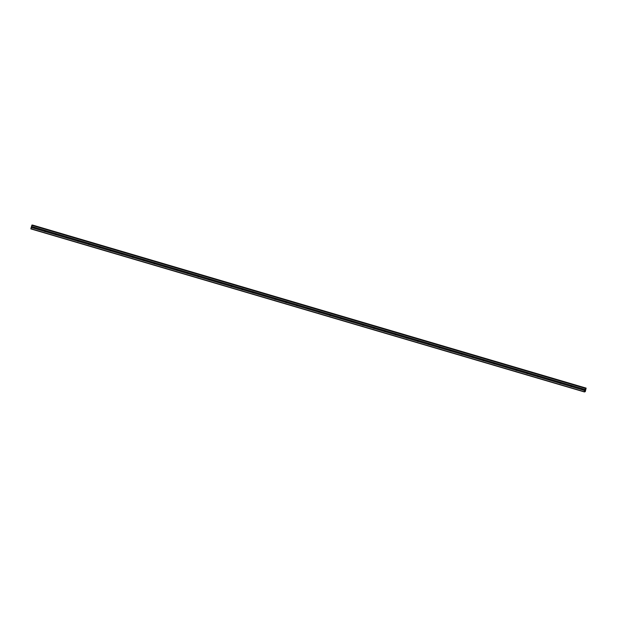<?xml version="1.0" encoding="UTF-8"?>
<svg xmlns="http://www.w3.org/2000/svg" width="617" height="617" viewBox="0 0 617 617"><rect width="100%" height="100%" fill="white"/><g stroke="black" fill="none" stroke-linecap="round" stroke-linejoin="round"><path stroke-width="0.93" d="M584.438 391.949L30.85 228.892L31.151 227.565L33.642 228.19A0.594 0.571 85.8 0 1 33.896 227.241L34.506 227.418A0.594 0.571 85.8 0 1 34.251 228.367L581.754 389.635A0.594 0.571 85.8 0 1 582.008 388.687L582.61 388.864A0.594 0.571 85.8 0 1 582.355 389.813L584.746 390.63L585.456 388.162L585.695 388.61L586.127 388.108L585.302 391.587L584.438 391.949L584.746 390.63M582.394 389.797A0.594 0.571 85.8 0 1 582.301 388.679L585.047 389.489M571.041 386.589L570.787 386.404A0.594 0.571 85.8 0 1 571.041 385.455L571.651 385.64A0.594 0.571 85.8 0 1 571.396 386.581L571.041 386.589M571.435 386.574A0.594 0.571 85.8 0 1 571.342 385.455L582.309 388.687M560.082 383.365L559.827 383.18A0.594 0.571 85.8 0 1 560.082 382.232L560.683 382.409A0.594 0.571 85.8 0 1 560.437 383.358L560.082 383.365M560.475 383.342A0.594 0.571 85.8 0 1 560.375 382.224L571.342 385.455M549.508 380.111A0.594 0.571 85.8 0 1 549.492 380.103L548.868 379.949A0.594 0.571 85.8 0 1 549.122 379L549.724 379.177A0.594 0.571 85.8 0 1 549.469 380.126A0.594 0.571 85.8 0 1 549.415 378.992M538.155 376.902L537.901 376.717A0.594 0.571 85.8 0 1 538.155 375.768L538.764 375.954A0.594 0.571 85.8 0 1 538.51 376.894L538.155 376.902M538.548 376.887A0.594 0.571 85.8 0 1 538.456 375.768L560.383 382.224M527.188 373.678L526.941 373.493A0.594 0.571 85.8 0 1 527.196 372.545L527.797 372.722A0.594 0.571 85.8 0 1 527.55 373.671L527.188 373.678M527.589 373.655A0.594 0.571 85.8 0 1 527.489 372.537L538.456 375.768M516.228 370.447L515.982 370.262A0.594 0.571 85.8 0 1 516.236 369.313L516.838 369.49A0.594 0.571 85.8 0 1 516.583 370.439L516.228 370.447M516.622 370.424A0.594 0.571 85.8 0 1 516.529 369.305L527.496 372.537M505.662 367.2A0.594 0.571 85.8 0 1 505.639 367.192L505.014 367.03A0.594 0.571 85.8 0 1 505.269 366.082L505.878 366.267A0.594 0.571 85.8 0 1 505.624 367.208A0.594 0.571 85.8 0 1 505.57 366.082L516.537 369.313M494.302 363.991L494.055 363.806A0.594 0.571 85.8 0 1 494.31 362.858L494.911 363.035A0.594 0.571 85.8 0 1 494.657 363.984L494.302 363.991M494.703 363.968A0.594 0.571 85.8 0 1 494.603 362.85L505.57 366.082M483.342 360.76L483.096 360.575A0.594 0.571 85.8 0 1 483.342 359.626L483.952 359.804A0.594 0.571 85.8 0 1 483.697 360.752L483.342 360.76M483.736 360.737A0.594 0.571 85.8 0 1 483.643 359.618L494.61 362.85M472.776 357.513A0.594 0.571 85.8 0 1 472.753 357.505L472.128 357.343A0.594 0.571 85.8 0 1 472.383 356.395L472.992 356.58A0.594 0.571 85.8 0 1 472.738 357.521A0.594 0.571 85.8 0 1 472.676 356.395M461.416 354.305L461.169 354.119A0.594 0.571 85.8 0 1 461.423 353.171L462.025 353.348A0.594 0.571 85.8 0 1 461.771 354.297L461.416 354.305M461.817 354.281A0.594 0.571 85.8 0 1 461.717 353.163L483.651 359.626M450.456 351.073L450.209 350.888A0.594 0.571 85.8 0 1 450.456 349.939L451.066 350.117A0.594 0.571 85.8 0 1 450.811 351.065L450.456 351.073M450.85 351.05A0.594 0.571 85.8 0 1 450.757 349.932M439.497 347.841L439.242 347.656A0.594 0.571 85.8 0 1 439.497 346.708L440.106 346.893A0.594 0.571 85.8 0 1 439.852 347.834L439.497 347.841M439.89 347.826A0.594 0.571 85.8 0 1 439.79 346.708L461.724 353.163M428.923 344.594A0.594 0.571 85.8 0 1 428.908 344.587L428.283 344.433A0.594 0.571 85.8 0 1 428.537 343.484L429.139 343.661A0.594 0.571 85.8 0 1 428.884 344.61A0.594 0.571 85.8 0 1 428.83 343.476M417.57 341.386L417.316 341.201A0.594 0.571 85.8 0 1 417.57 340.252L418.179 340.43A0.594 0.571 85.8 0 1 417.925 341.378L417.57 341.386M417.964 341.363A0.594 0.571 85.8 0 1 417.871 340.245L439.798 346.708M406.611 338.155L406.356 337.969A0.594 0.571 85.8 0 1 406.611 337.021L407.22 337.206A0.594 0.571 85.8 0 1 406.965 338.147L406.611 338.155M407.004 338.139A0.594 0.571 85.8 0 1 406.904 337.021L417.879 340.252M395.644 334.931L395.397 334.746A0.594 0.571 85.8 0 1 395.651 333.797L396.253 333.974A0.594 0.571 85.8 0 1 395.998 334.923L395.644 334.931M396.037 334.908A0.594 0.571 85.8 0 1 395.944 333.789L406.911 337.021M385.077 331.676A0.594 0.571 85.8 0 1 385.062 331.676L384.43 331.514A0.594 0.571 85.8 0 1 384.684 330.565L385.293 330.743A0.594 0.571 85.8 0 1 385.039 331.691A0.594 0.571 85.8 0 1 384.985 330.558L395.952 333.789M373.725 328.468L373.47 328.283A0.594 0.571 85.8 0 1 373.725 327.334L374.334 327.519A0.594 0.571 85.8 0 1 374.079 328.46L373.725 328.468M374.118 328.452A0.594 0.571 85.8 0 1 374.018 327.334L384.985 330.565M362.757 325.244L362.511 325.059A0.594 0.571 85.8 0 1 362.765 324.11L363.367 324.287A0.594 0.571 85.8 0 1 363.112 325.236L362.757 325.244M363.151 325.221A0.594 0.571 85.8 0 1 363.058 324.102L374.025 327.334M352.191 321.989A0.594 0.571 85.8 0 1 352.168 321.989L351.543 321.827A0.594 0.571 85.8 0 1 351.798 320.879L352.407 321.056A0.594 0.571 85.8 0 1 352.153 322.005A0.594 0.571 85.8 0 1 352.099 320.871L363.066 324.102M341.232 318.765A0.594 0.571 85.8 0 1 341.209 318.758L340.584 318.596A0.594 0.571 85.8 0 1 340.839 317.647L341.448 317.832A0.594 0.571 85.8 0 1 341.193 318.773A0.594 0.571 85.8 0 1 341.132 317.647L352.099 320.879M329.871 315.557L329.625 315.372A0.594 0.571 85.8 0 1 329.879 314.423L330.481 314.601A0.594 0.571 85.8 0 1 330.226 315.549L329.871 315.557M330.265 315.534A0.594 0.571 85.8 0 1 330.172 314.415L341.139 317.647M318.912 312.325L318.657 312.14A0.594 0.571 85.8 0 1 318.912 311.192L319.521 311.369A0.594 0.571 85.8 0 1 319.267 312.318L318.912 312.325M319.305 312.302A0.594 0.571 85.8 0 1 319.213 311.184L330.18 314.415M308.346 309.078A0.594 0.571 85.8 0 1 308.323 309.071L307.698 308.909A0.594 0.571 85.8 0 1 307.952 307.96L308.554 308.145A0.594 0.571 85.8 0 1 308.307 309.086A0.594 0.571 85.8 0 1 308.245 307.96M296.985 305.87L296.738 305.685A0.594 0.571 85.8 0 1 296.993 304.736L297.595 304.914A0.594 0.571 85.8 0 1 297.34 305.862L296.985 305.87M297.379 305.847A0.594 0.571 85.8 0 1 297.286 304.729L319.213 311.192M286.026 302.638L285.771 302.453A0.594 0.571 85.8 0 1 286.026 301.505L286.635 301.682A0.594 0.571 85.8 0 1 286.381 302.631L286.026 302.638M286.419 302.615A0.594 0.571 85.8 0 1 286.327 301.497M275.059 299.407L274.812 299.222A0.594 0.571 85.8 0 1 275.066 298.273L275.668 298.458A0.594 0.571 85.8 0 1 275.421 299.399L275.059 299.407M275.46 299.392A0.594 0.571 85.8 0 1 275.359 298.273L297.294 304.729M264.492 296.16A0.594 0.571 85.8 0 1 264.477 296.152L263.852 295.998A0.594 0.571 85.8 0 1 264.107 295.049L264.708 295.227A0.594 0.571 85.8 0 1 264.454 296.175A0.594 0.571 85.8 0 1 264.4 295.042M253.14 292.952L252.885 292.767A0.594 0.571 85.8 0 1 253.14 291.818L253.749 291.995A0.594 0.571 85.8 0 1 253.494 292.944L253.14 292.952M253.533 292.928A0.594 0.571 85.8 0 1 253.44 291.81L275.367 298.273M242.172 289.72L241.926 289.535A0.594 0.571 85.8 0 1 242.18 288.586L242.782 288.771A0.594 0.571 85.8 0 1 242.527 289.712L242.172 289.72M242.574 289.705A0.594 0.571 85.8 0 1 242.473 288.586L253.44 291.818M231.213 286.496L230.966 286.311A0.594 0.571 85.8 0 1 231.213 285.363L231.822 285.54A0.594 0.571 85.8 0 1 231.568 286.489L231.213 286.496M231.606 286.473A0.594 0.571 85.8 0 1 231.514 285.355L242.481 288.586M220.647 283.242A0.594 0.571 85.8 0 1 220.624 283.242L219.999 283.08A0.594 0.571 85.8 0 1 220.254 282.131L220.863 282.308A0.594 0.571 85.8 0 1 220.608 283.257A0.594 0.571 85.8 0 1 220.547 282.123L231.522 285.355M209.286 280.033L209.04 279.848A0.594 0.571 85.8 0 1 209.294 278.899L209.896 279.085A0.594 0.571 85.8 0 1 209.641 280.025L209.286 280.033M209.687 280.018A0.594 0.571 85.8 0 1 209.587 278.899L220.554 282.131M198.327 276.809L198.08 276.624A0.594 0.571 85.8 0 1 198.327 275.676L198.936 275.853A0.594 0.571 85.8 0 1 198.682 276.802L198.327 276.809M198.72 276.786A0.594 0.571 85.8 0 1 198.628 275.668L209.595 278.899M187.761 273.555A0.594 0.571 85.8 0 1 187.738 273.555L187.113 273.393A0.594 0.571 85.8 0 1 187.367 272.444L187.977 272.621A0.594 0.571 85.8 0 1 187.722 273.57A0.594 0.571 85.8 0 1 187.661 272.436M176.794 270.331A0.594 0.571 85.8 0 1 176.778 270.323L176.154 270.161A0.594 0.571 85.8 0 1 176.408 269.213L177.01 269.398A0.594 0.571 85.8 0 1 176.755 270.339A0.594 0.571 85.8 0 1 176.701 269.213L198.635 275.668M165.441 267.122L165.186 266.937A0.594 0.571 85.8 0 1 165.441 265.989L166.05 266.166A0.594 0.571 85.8 0 1 165.796 267.115L165.441 267.122M165.834 267.099A0.594 0.571 85.8 0 1 165.742 265.981L176.709 269.213M154.481 263.891L154.227 263.706A0.594 0.571 85.8 0 1 154.481 262.757L155.091 262.935A0.594 0.571 85.8 0 1 154.836 263.883L154.481 263.891M154.875 263.868A0.594 0.571 85.8 0 1 154.774 262.749L165.742 265.981M143.908 260.644A0.594 0.571 85.8 0 1 143.892 260.636L143.267 260.474A0.594 0.571 85.8 0 1 143.522 259.526L144.123 259.711A0.594 0.571 85.8 0 1 143.869 260.652A0.594 0.571 85.8 0 1 143.815 259.526M132.555 257.436L132.3 257.25A0.594 0.571 85.8 0 1 132.555 256.302L133.164 256.479A0.594 0.571 85.8 0 1 132.91 257.428L132.555 257.436M132.948 257.412A0.594 0.571 85.8 0 1 132.856 256.294L154.782 262.757M121.595 254.204L121.341 254.019A0.594 0.571 85.8 0 1 121.595 253.07L122.205 253.248A0.594 0.571 85.8 0 1 121.95 254.196L121.595 254.204M121.989 254.181A0.594 0.571 85.8 0 1 121.888 253.063M110.628 250.972L110.381 250.787A0.594 0.571 85.8 0 1 110.636 249.839L111.237 250.024A0.594 0.571 85.8 0 1 110.983 250.965L110.628 250.972M111.021 250.957A0.594 0.571 85.8 0 1 110.929 249.839L132.856 256.294M100.062 247.725A0.594 0.571 85.8 0 1 100.039 247.718L99.414 247.564A0.594 0.571 85.8 0 1 99.669 246.615L100.278 246.792A0.594 0.571 85.8 0 1 100.023 247.741A0.594 0.571 85.8 0 1 99.969 246.607L110.937 249.839M88.709 244.517L88.455 244.332A0.594 0.571 85.8 0 1 88.709 243.383L89.318 243.561A0.594 0.571 85.8 0 1 89.064 244.509L88.709 244.517M89.103 244.494A0.594 0.571 85.8 0 1 89.002 243.376L99.969 246.607M77.742 241.286L77.495 241.1A0.594 0.571 85.8 0 1 77.75 240.152L78.351 240.337A0.594 0.571 85.8 0 1 78.097 241.278L77.742 241.286M78.135 241.27A0.594 0.571 85.8 0 1 78.043 240.152L89.01 243.383M67.176 238.039A0.594 0.571 85.8 0 1 67.153 238.031L66.528 237.877A0.594 0.571 85.8 0 1 66.783 236.928L67.392 237.105A0.594 0.571 85.8 0 1 67.137 238.054A0.594 0.571 85.8 0 1 67.083 236.92L78.05 240.152M56.216 234.807A0.594 0.571 85.8 0 1 56.193 234.807L55.569 234.645A0.594 0.571 85.8 0 1 55.823 233.696L56.425 233.874A0.594 0.571 85.8 0 1 56.178 234.822A0.594 0.571 85.8 0 1 56.116 233.689L67.083 236.92M44.856 231.599L44.609 231.414A0.594 0.571 85.8 0 1 44.864 230.465L45.465 230.65A0.594 0.571 85.8 0 1 45.211 231.591L44.856 231.599M45.249 231.583A0.594 0.571 85.8 0 1 45.157 230.465L56.124 233.696M34.29 228.352A0.594 0.571 85.8 0 1 34.197 227.233L45.164 230.465M34.058 228.228A0.933 0.902 85.8 0 1 33.997 227.38M45.018 231.46A0.933 0.902 85.8 0 1 44.956 230.611M55.985 234.691A0.933 0.902 85.8 0 1 55.923 233.843M66.944 237.915A0.933 0.902 85.8 0 1 66.883 237.067M77.904 241.147A0.933 0.902 85.8 0 1 77.842 240.298M88.871 244.378A0.933 0.902 85.8 0 1 88.809 243.53M99.831 247.602A0.933 0.902 85.8 0 1 99.769 246.754M110.798 250.834A0.933 0.902 85.8 0 1 110.728 249.985M121.757 254.065A0.933 0.902 85.8 0 1 121.696 253.217M132.717 257.289A0.933 0.902 85.8 0 1 132.655 256.441M143.684 260.521A0.933 0.902 85.8 0 1 143.614 259.672M154.643 263.752A0.933 0.902 85.8 0 1 154.582 262.904M165.603 266.976A0.933 0.902 85.8 0 1 165.541 266.128M176.57 270.207A0.933 0.902 85.8 0 1 176.508 269.359M187.529 273.439A0.933 0.902 85.8 0 1 187.468 272.591M198.489 276.663A0.933 0.902 85.8 0 1 198.427 275.814M209.456 279.894A0.933 0.902 85.8 0 1 209.394 279.046M220.416 283.126A0.933 0.902 85.8 0 1 220.354 282.277M231.375 286.35A0.933 0.902 85.8 0 1 231.313 285.501M242.342 289.581A0.933 0.902 85.8 0 1 242.28 288.733M253.302 292.813A0.933 0.902 85.8 0 1 253.24 291.964M264.261 296.037A0.933 0.902 85.8 0 1 264.199 295.188M275.228 299.268A0.933 0.902 85.8 0 1 275.167 298.42M286.188 302.5A0.933 0.902 85.8 0 1 286.126 301.651M297.147 305.724A0.933 0.902 85.8 0 1 297.085 304.875M308.114 308.955A0.933 0.902 85.8 0 1 308.053 308.107M319.074 312.187A0.933 0.902 85.8 0 1 319.012 311.338M330.033 315.41A0.933 0.902 85.8 0 1 329.972 314.562M341 318.642A0.933 0.902 85.8 0 1 340.939 317.794M351.96 321.873A0.933 0.902 85.8 0 1 351.898 321.025M362.927 325.097A0.933 0.902 85.8 0 1 362.858 324.249M373.887 328.329A0.933 0.902 85.8 0 1 373.825 327.48M384.846 331.56A0.933 0.902 85.8 0 1 384.784 330.712M395.813 334.784A0.933 0.902 85.8 0 1 395.752 333.936M406.773 338.016A0.933 0.902 85.8 0 1 406.711 337.167M417.732 341.247A0.933 0.902 85.8 0 1 417.67 340.399M428.699 344.471A0.933 0.902 85.8 0 1 428.638 343.623M439.659 347.703A0.933 0.902 85.8 0 1 439.597 346.854M450.618 350.934A0.933 0.902 85.8 0 1 450.557 350.086M461.585 354.158A0.933 0.902 85.8 0 1 461.524 353.31M472.545 357.39A0.933 0.902 85.8 0 1 472.483 356.541M483.504 360.621A0.933 0.902 85.8 0 1 483.443 359.773M494.472 363.845A0.933 0.902 85.8 0 1 494.41 362.997M505.431 367.076A0.933 0.902 85.8 0 1 505.369 366.228M516.39 370.308A0.933 0.902 85.8 0 1 516.329 369.46M527.358 373.532A0.933 0.902 85.8 0 1 527.296 372.683M538.317 376.763A0.933 0.902 85.8 0 1 538.255 375.915M549.277 379.995A0.933 0.902 85.8 0 1 549.215 379.147M560.244 383.219A0.933 0.902 85.8 0 1 560.182 382.37M571.203 386.45A0.933 0.902 85.8 0 1 571.141 385.602M582.17 389.682A0.933 0.902 85.8 0 1 582.101 388.833M31.151 227.565L32.045 225.082L585.641 388.147L32.053 225.089M32.392 225.182L586.011 388.162M32.539 225.051L586.127 388.108L32.423 225.097M34.506 227.418L44.864 230.465M31.459 226.431L34.197 227.233M31.459 226.524L33.896 227.241M34.251 228.367L44.609 231.414M45.465 230.65L55.823 233.696M45.211 231.591L55.569 234.645M56.425 233.874L66.783 236.928M56.178 234.822L66.528 237.877M67.392 237.105L77.75 240.152M67.137 238.054L77.495 241.1M78.351 240.337L88.709 243.383M78.097 241.278L88.455 244.332M89.318 243.561L99.669 246.615M89.064 244.509L99.414 247.564M100.278 246.792L110.636 249.839M100.023 247.741L110.381 250.787M111.237 250.024L121.595 253.07M110.983 250.965L121.341 254.019M122.205 253.248L132.555 256.302M121.95 254.196L132.3 257.25M133.164 256.479L143.522 259.526M132.91 257.428L143.267 260.474M144.123 259.711L154.481 262.757M143.869 260.652L154.227 263.706M155.091 262.935L165.441 265.989M154.836 263.883L165.186 266.937M166.05 266.166L176.408 269.213M165.796 267.115L176.154 270.161M177.01 269.398L187.367 272.444M176.755 270.339L187.113 273.393M187.977 272.621L198.327 275.676M187.722 273.57L198.08 276.624M198.936 275.853L209.294 278.899M198.682 276.802L209.04 279.848M209.896 279.085L220.254 282.131M209.641 280.025L219.999 283.08M220.863 282.308L231.213 285.363M220.608 283.257L230.966 286.311M231.822 285.54L242.18 288.586M231.568 286.489L241.926 289.535M242.782 288.771L253.14 291.818M242.527 289.712L252.885 292.767M253.749 291.995L264.107 295.049M253.494 292.944L263.852 295.998M264.708 295.227L275.066 298.273M264.454 296.175L274.812 299.222M275.668 298.458L286.026 301.505M275.421 299.399L285.771 302.453M286.635 301.682L296.993 304.736M286.381 302.631L296.738 305.685M297.595 304.914L307.952 307.96M297.34 305.862L307.698 308.909M308.554 308.145L318.912 311.192M308.307 309.086L318.657 312.14M319.521 311.369L329.879 314.423M319.267 312.318L329.625 315.372M330.481 314.601L340.839 317.647M330.226 315.549L340.584 318.596M341.448 317.832L351.798 320.879M341.193 318.773L351.543 321.827M352.407 321.056L362.765 324.11M352.153 322.005L362.511 325.059M363.367 324.287L373.725 327.334M363.112 325.236L373.47 328.283M374.334 327.519L384.684 330.565M374.079 328.46L384.43 331.514M385.293 330.743L395.651 333.797M385.039 331.691L395.397 334.746M396.253 333.974L406.611 337.021M395.998 334.923L406.356 337.969M407.22 337.206L417.57 340.252M406.965 338.147L417.316 341.201M418.179 340.43L428.537 343.484M417.925 341.378L428.283 344.433M429.139 343.661L439.497 346.708M428.884 344.61L439.242 347.656M440.106 346.893L450.456 349.939M439.852 347.834L450.209 350.888M451.066 350.117L461.423 353.171M450.811 351.065L461.169 354.119M462.025 353.348L472.383 356.395M461.771 354.297L472.128 357.343M472.992 356.58L483.342 359.626M472.738 357.521L483.096 360.575M483.952 359.804L494.31 362.858M483.697 360.752L494.055 363.806M494.911 363.035L505.269 366.082M494.657 363.984L505.014 367.03M505.878 366.267L516.236 369.313M505.624 367.208L515.982 370.262M516.838 369.49L527.196 372.545M516.583 370.439L526.941 373.493M527.797 372.722L538.155 375.768M527.55 373.671L537.901 376.717M538.764 375.954L549.122 379M538.51 376.894L548.868 379.949M549.724 379.177L560.082 382.232M549.469 380.126L559.827 383.18M560.683 382.409L571.041 385.455M560.437 383.358L570.787 386.404M571.651 385.64L582.008 388.687M571.396 386.581L581.754 389.635M582.61 388.864L585.047 389.582M582.355 389.813L584.793 390.53M31.76 225.29L585.356 388.355M31.868 225.097L585.456 388.162M30.85 228.699L584.438 391.764M31.205 227.472L33.642 228.19M32.454 225.058L586.042 388.116"/></g></svg>

